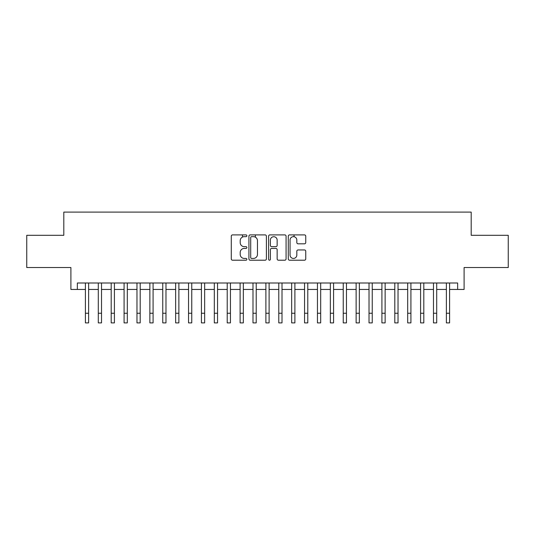<?xml version="1.0" encoding="UTF-8"?>
<svg xmlns="http://www.w3.org/2000/svg" width="535" height="535" viewBox="0 0 535 535"><rect width="100%" height="100%" fill="white"/><g stroke="black" fill="none" stroke-linecap="round" stroke-linejoin="round"><path stroke-width="0.8" d="M246.876 235.781A0.883 0.883 0 0 0 245.986 234.898L232.544 234.898A1.264 1.264 0 0 0 231.28 236.162L231.28 258.94A1.264 1.264 0 0 0 232.544 260.204L245.986 260.204A0.883 0.883 0 0 0 246.876 259.321A0.883 0.883 0 0 0 245.986 258.432L244.248 258.432A4.046 4.046 0 0 1 240.202 254.386L240.202 252.487A4.046 4.046 0 0 1 244.248 248.434L245.986 248.434A0.883 0.883 0 0 0 246.876 247.551A0.883 0.883 0 0 0 245.986 246.662L244.248 246.662A4.046 4.046 0 0 1 240.202 242.616L240.202 240.717A4.046 4.046 0 0 1 244.248 236.671L245.986 236.671A0.883 0.883 0 0 0 246.876 235.781M304.482 243.82A1.264 1.264 0 0 0 305.746 242.549L305.746 236.162A1.264 1.264 0 0 0 304.482 234.898L289.549 234.898A1.264 1.264 0 0 0 288.285 236.162L288.285 258.94A1.264 1.264 0 0 0 289.549 260.204L304.482 260.204A1.264 1.264 0 0 0 305.746 258.94L305.746 251.223A1.264 1.264 0 0 0 304.482 249.952L298.089 249.952A1.264 1.264 0 0 0 296.825 251.223L296.825 255.048A3.384 3.384 0 0 1 293.441 258.432A3.384 3.384 0 0 1 290.057 255.048L290.057 240.054A3.384 3.384 0 0 1 293.441 236.671A3.384 3.384 0 0 1 296.825 240.054L296.825 242.549A1.264 1.264 0 0 0 298.089 243.82L304.482 243.82M77.348 289.448L77.348 283.002L457.652 283.002L457.652 289.448L464.099 289.448L464.099 267.533L508.25 267.533L508.25 235.306L471.188 235.306L471.188 212.101L63.812 212.101L63.812 235.306L26.75 235.306L26.75 267.533L70.901 267.533L70.901 289.448L85.406 289.448M266.39 236.162A1.264 1.264 0 0 0 265.126 234.898L250.193 234.898A1.264 1.264 0 0 0 248.929 236.162L248.929 258.94A1.264 1.264 0 0 0 250.193 260.204L265.126 260.204A1.264 1.264 0 0 0 266.39 258.94L266.39 236.162M269.874 234.898L284.807 234.898A1.264 1.264 0 0 1 286.071 236.162L286.071 258.94A1.264 1.264 0 0 1 284.807 260.204L278.414 260.204A1.264 1.264 0 0 1 277.15 258.94L277.15 249.705A1.264 1.264 0 0 0 275.886 248.434L271.646 248.434A1.264 1.264 0 0 0 270.376 249.705L270.376 259.321A0.883 0.883 0 0 1 269.493 260.204A0.883 0.883 0 0 1 268.61 259.321L268.61 236.162A1.264 1.264 0 0 1 269.874 234.898M88.629 289.448L98.3 289.448M101.523 289.448L111.193 289.448M114.41 289.448L124.08 289.448M127.303 289.448L136.973 289.448M140.197 289.448L149.867 289.448M153.09 289.448L162.754 289.448M165.977 289.448L175.647 289.448M178.871 289.448L188.541 289.448M191.764 289.448L201.427 289.448M204.651 289.448L214.321 289.448M217.544 289.448L227.214 289.448M230.438 289.448L240.108 289.448M243.331 289.448L252.995 289.448M256.218 289.448L265.888 289.448M269.112 289.448L278.782 289.448M282.005 289.448L291.669 289.448M294.892 289.448L304.562 289.448M307.786 289.448L317.456 289.448M320.679 289.448L330.349 289.448M333.572 289.448L343.236 289.448M346.459 289.448L356.129 289.448M359.353 289.448L369.023 289.448M372.246 289.448L381.91 289.448M385.133 289.448L394.803 289.448M398.027 289.448L407.697 289.448M410.92 289.448L420.59 289.448M423.807 289.448L433.477 289.448M436.7 289.448L446.371 289.448M449.594 289.448L457.652 289.448M251.59 236.671A0.883 0.883 0 0 0 250.701 237.553L250.701 257.549A0.883 0.883 0 0 0 251.59 258.432L253.423 258.432A4.046 4.046 0 0 0 257.469 254.386L257.469 240.717A4.046 4.046 0 0 0 253.423 236.671L251.59 236.671M277.15 240.115A3.384 3.384 0 0 0 273.766 236.731A3.384 3.384 0 0 0 270.376 240.115L270.376 245.398A1.264 1.264 0 0 0 271.646 246.662L275.886 246.662A1.264 1.264 0 0 0 277.15 245.398L277.15 240.115M85.406 313.236L88.629 313.236L88.629 322.899L85.406 322.899L85.406 283.002M88.629 313.236L88.629 283.002M98.3 313.236L101.523 313.236L101.523 322.899L98.3 322.899L98.3 283.002M101.523 313.236L101.523 283.002M111.193 313.236L114.41 313.236L114.41 322.899L111.193 322.899L111.193 283.002M114.41 313.236L114.41 283.002M124.08 313.236L127.303 313.236L127.303 322.899L124.08 322.899L124.08 283.002M127.303 313.236L127.303 283.002M136.973 313.236L140.197 313.236L140.197 322.899L136.973 322.899L136.973 283.002M140.197 313.236L140.197 283.002M149.867 313.236L153.09 313.236L153.09 322.899L149.867 322.899L149.867 283.002M153.09 313.236L153.09 283.002M162.754 313.236L165.977 313.236L165.977 322.899L162.754 322.899L162.754 283.002M165.977 313.236L165.977 283.002M175.647 313.236L178.871 313.236L178.871 322.899L175.647 322.899L175.647 283.002M178.871 313.236L178.871 283.002M188.541 313.236L191.764 313.236L191.764 322.899L188.541 322.899L188.541 283.002M191.764 313.236L191.764 283.002M201.427 313.236L204.651 313.236L204.651 322.899L201.427 322.899L201.427 283.002M204.651 313.236L204.651 283.002M214.321 313.236L217.544 313.236L217.544 322.899L214.321 322.899L214.321 283.002M217.544 313.236L217.544 283.002M227.214 313.236L230.438 313.236L230.438 322.899L227.214 322.899L227.214 283.002M230.438 313.236L230.438 283.002M240.108 313.236L243.331 313.236L243.331 322.899L240.108 322.899L240.108 283.002M243.331 313.236L243.331 283.002M242.489 237.072L242.489 234.898M252.995 313.236L256.218 313.236L256.218 322.899L252.995 322.899L252.995 283.002M256.218 313.236L256.218 283.002M255.382 237.172L255.382 234.898M265.888 313.236L269.112 313.236L269.112 322.899L265.888 322.899L265.888 283.002M269.112 313.236L269.112 283.002M278.782 313.236L282.005 313.236L282.005 322.899L278.782 322.899L278.782 283.002M282.005 313.236L282.005 283.002M291.669 313.236L294.892 313.236L294.892 322.899L291.669 322.899L291.669 283.002M294.892 313.236L294.892 283.002M294.056 236.724L294.056 234.898M304.562 313.236L307.786 313.236L307.786 322.899L304.562 322.899L304.562 283.002M307.786 313.236L307.786 283.002M317.456 313.236L320.679 313.236L320.679 322.899L317.456 322.899L317.456 283.002M320.679 313.236L320.679 283.002M330.349 313.236L333.572 313.236L333.572 322.899L330.349 322.899L330.349 283.002M333.572 313.236L333.572 283.002M343.236 313.236L346.459 313.236L346.459 322.899L343.236 322.899L343.236 283.002M346.459 313.236L346.459 283.002M356.129 313.236L359.353 313.236L359.353 322.899L356.129 322.899L356.129 283.002M359.353 313.236L359.353 283.002M369.023 313.236L372.246 313.236L372.246 322.899L369.023 322.899L369.023 283.002M372.246 313.236L372.246 283.002M381.91 313.236L385.133 313.236L385.133 322.899L381.91 322.899L381.91 283.002M385.133 313.236L385.133 283.002M394.803 313.236L398.027 313.236L398.027 322.899L394.803 322.899L394.803 283.002M398.027 313.236L398.027 283.002M407.697 313.236L410.92 313.236L410.92 322.899L407.697 322.899L407.697 283.002M410.92 313.236L410.92 283.002M420.59 313.236L423.807 313.236L423.807 322.899L420.59 322.899L420.59 283.002M423.807 313.236L423.807 283.002M433.477 313.236L436.7 313.236L436.7 322.899L433.477 322.899L433.477 283.002M436.7 313.236L436.7 283.002M446.371 313.236L449.594 313.236L449.594 322.899L446.371 322.899L446.371 283.002M449.594 313.236L449.594 283.002"/></g></svg>
